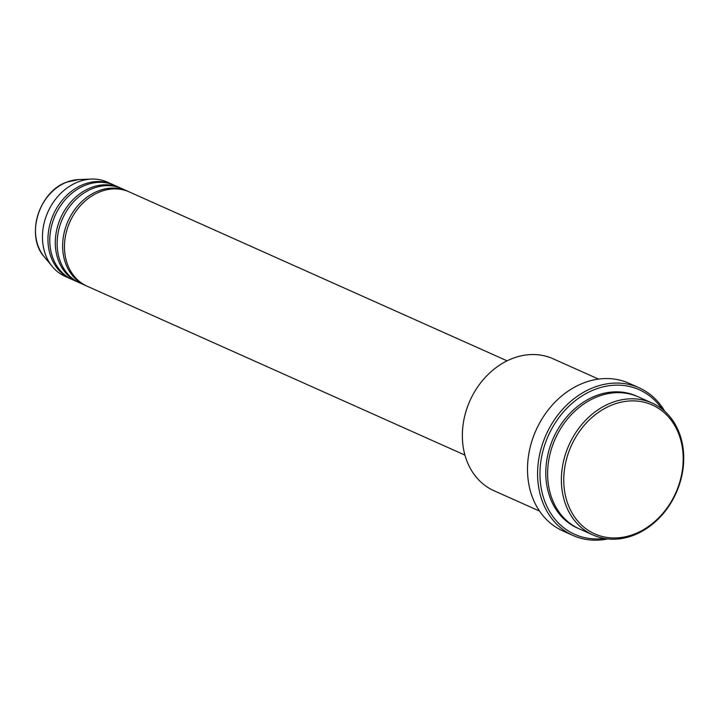 <?xml version="1.0" encoding="UTF-8"?>
<svg xmlns="http://www.w3.org/2000/svg" width="719" height="719" viewBox="0 0 719 719"><rect width="100%" height="100%" fill="white"/><g stroke="black" fill="none" stroke-linecap="round" stroke-linejoin="round"><path stroke-width="1.08" d="M507.093 360.83L129.231 191.901A51.633 41.936 114.1 0 0 99.923 191.838A51.633 41.936 114.1 0 0 64.998 238.951A51.633 41.936 114.1 0 0 87.08 286.18L464.941 455.109M128.306 191.506A51.633 41.936 114.1 0 0 127.398 191.083A51.633 41.936 114.1 0 0 98.09 191.02A51.633 41.936 114.1 0 0 63.164 238.133A51.633 41.936 114.1 0 0 85.246 285.362A51.633 41.936 114.1 0 0 86.172 285.758M127.398 191.083L121.897 188.621A51.633 41.936 114.1 0 0 92.58 188.558A51.633 41.936 114.1 0 0 57.664 235.67A51.633 41.936 114.1 0 0 79.746 282.9L85.246 285.362M120.972 188.225A51.633 41.936 114.1 0 0 120.064 187.803A51.633 41.936 114.1 0 0 90.747 187.74A51.633 41.936 114.1 0 0 55.821 234.852A51.633 41.936 114.1 0 0 77.913 282.082A51.633 41.936 114.1 0 0 78.838 282.477M120.064 187.803L114.564 185.34A51.633 41.936 114.1 0 0 85.246 185.277A51.633 41.936 114.1 0 0 50.321 232.39A51.633 41.936 114.1 0 0 72.412 279.619L77.913 282.082M113.638 184.945A51.633 41.936 114.1 0 0 112.73 184.522A51.633 41.936 114.1 0 0 83.413 184.459A51.633 41.936 114.1 0 0 48.488 231.572A51.633 41.936 114.1 0 0 70.579 278.801A51.633 41.936 114.1 0 0 71.505 279.197M634.724 533.929A70.57 57.304 114.1 0 0 682.124 446.265A70.57 57.304 114.1 0 0 612.211 404.914A70.57 57.304 114.1 0 0 564.819 492.578A70.57 57.304 114.1 0 0 634.724 533.929M611.015 402.928A72.286 58.706 -65.9 0 1 652.061 403.017A72.286 58.706 -65.9 0 1 682.978 469.139A72.286 58.706 -65.9 0 1 634.086 535.089A72.286 58.706 -65.9 0 1 593.049 535.008A72.286 58.706 -65.9 0 1 562.123 468.887A72.286 58.706 -65.9 0 1 611.015 402.928M598.55 379.093L553.028 358.745A72.286 58.706 114.1 0 0 511.991 358.655A72.286 58.706 114.1 0 0 463.099 424.614A72.286 58.706 114.1 0 0 494.016 490.735L539.538 511.083M662.064 409.048A79.171 64.297 114.1 0 0 594.334 389.662A79.171 64.297 114.1 0 0 540.149 479.519A79.171 64.297 114.1 0 0 604.221 538.441M607.726 538.935A80.896 65.699 -65.9 0 1 573.034 535.484A80.896 65.699 -65.9 0 1 538.423 461.49A80.896 65.699 -65.9 0 1 593.139 387.685A80.896 65.699 -65.9 0 1 639.065 387.784A80.896 65.699 -65.9 0 1 664.778 411.331M652.061 403.017L638.301 396.87A72.286 58.706 114.1 0 0 597.264 396.78A72.286 58.706 114.1 0 0 548.372 462.73A72.286 58.706 114.1 0 0 579.298 528.86L593.049 535.008M639.065 387.784L628.981 383.272A80.896 65.699 114.1 0 0 583.055 383.173A80.896 65.699 114.1 0 0 528.339 456.978A80.896 65.699 114.1 0 0 562.941 530.973L573.034 535.484M112.73 184.522L107.23 182.06A51.633 41.936 114.1 0 0 91.43 179.076A51.633 41.936 114.1 0 0 77.913 181.997A51.633 41.936 114.1 0 0 52.325 266.56A51.633 41.936 114.1 0 0 65.078 276.339L70.579 278.801M44.174 256.701C25.354 236.075 38.79 191.766 66.606 182.177L78.65 179.579A45.522 36.966 114.1 0 0 66.732 182.159A45.522 36.966 114.1 0 0 44.174 256.701L52.325 266.56M578.382 528.438A72.286 58.706 -65.9 0 1 546.458 462.515A72.286 58.706 -65.9 0 1 595.431 395.962A72.286 58.706 -65.9 0 1 637.385 396.466M78.65 179.579L91.43 179.076"/></g></svg>
